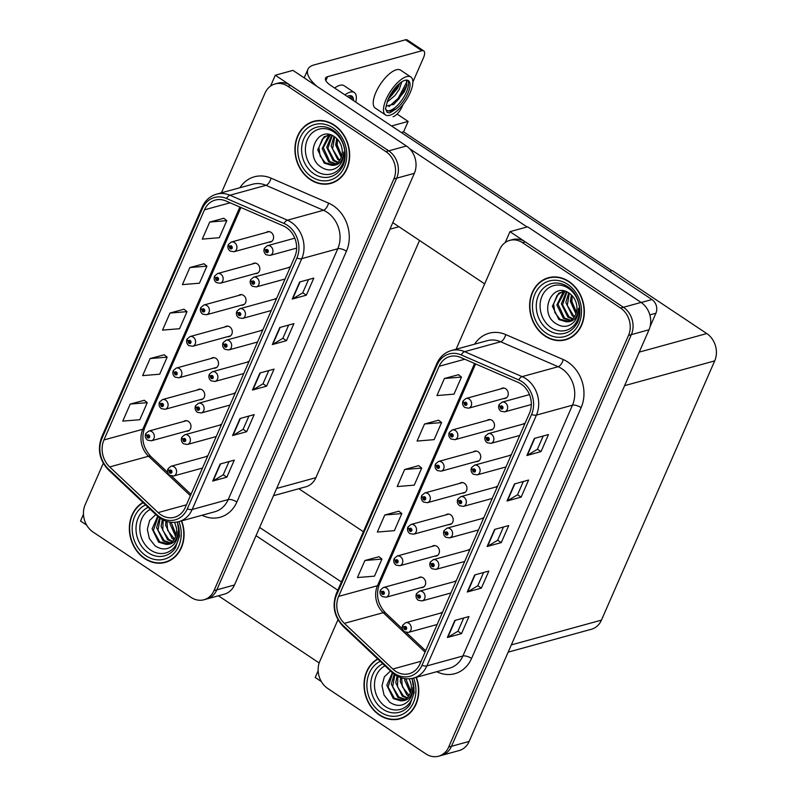 <?xml version="1.0" encoding="UTF-8"?>
<svg xmlns="http://www.w3.org/2000/svg" width="796" height="796" viewBox="0 0 796 796"><rect width="100%" height="100%" fill="white"/><g stroke="black" fill="none" stroke-linecap="round" stroke-linejoin="round"><path stroke-width="1.19" d="M227.556 336.678A5.363 4.497 -105.4 0 0 229.149 336.589A5.363 4.497 -105.4 0 0 232.283 332.25A5.363 4.497 -105.4 0 0 229.716 326.867A5.363 4.497 -105.4 0 0 226.303 326.241A5.363 4.497 -105.4 0 0 224.89 326.977M213.786 368.19A5.363 4.497 -105.4 0 0 215.388 368.1A5.363 4.497 -105.4 0 0 218.512 363.752A5.363 4.497 -105.4 0 0 215.955 358.369A5.363 4.497 -105.4 0 0 212.542 357.752A5.363 4.497 -105.4 0 0 211.119 358.489M241.317 305.166A5.363 4.497 -105.4 0 0 242.919 305.077A5.363 4.497 -105.4 0 0 246.044 300.739A5.363 4.497 -105.4 0 0 243.486 295.356A5.363 4.497 -105.4 0 0 240.074 294.729A5.363 4.497 -105.4 0 0 238.651 295.465M255.088 273.665A5.363 4.497 -105.4 0 0 256.68 273.565A5.363 4.497 -105.4 0 0 259.814 269.227A5.363 4.497 -105.4 0 0 257.247 263.844A5.363 4.497 -105.4 0 0 253.834 263.217A5.363 4.497 -105.4 0 0 252.422 263.954M268.849 242.153A5.363 4.497 -105.4 0 0 270.451 242.064A5.363 4.497 -105.4 0 0 273.575 237.715A5.363 4.497 -105.4 0 0 271.018 232.333A5.363 4.497 -105.4 0 0 267.605 231.706A5.363 4.497 -105.4 0 0 266.182 232.452M200.025 399.701A5.363 4.497 -105.4 0 0 201.617 399.602A5.363 4.497 -105.4 0 0 204.751 395.264A5.363 4.497 -105.4 0 0 202.184 389.881A5.363 4.497 -105.4 0 0 198.771 389.254A5.363 4.497 -105.4 0 0 197.358 389.99M221.577 424.338A5.363 4.497 -105.4 0 0 221.049 424.447A5.363 4.497 -105.4 0 0 219.626 425.183M235.347 392.826A5.363 4.497 -105.4 0 0 234.81 392.935A5.363 4.497 -105.4 0 0 233.397 393.672M249.108 361.324A5.363 4.497 -105.4 0 0 248.581 361.424A5.363 4.497 -105.4 0 0 247.158 362.17M262.879 329.813A5.363 4.497 -105.4 0 0 262.342 329.922A5.363 4.497 -105.4 0 0 260.929 330.658M276.64 298.301A5.363 4.497 -105.4 0 0 276.113 298.41A5.363 4.497 -105.4 0 0 274.69 299.147M290.411 266.789A5.363 4.497 -105.4 0 0 289.873 266.899A5.363 4.497 -105.4 0 0 288.46 267.635M186.254 431.203A5.363 4.497 -105.4 0 0 187.856 431.114A5.363 4.497 -105.4 0 0 190.98 426.775A5.363 4.497 -105.4 0 0 188.423 421.392A5.363 4.497 -105.4 0 0 185.01 420.766A5.363 4.497 -105.4 0 0 183.587 421.502M207.816 455.849A5.363 4.497 -105.4 0 0 207.278 455.959A5.363 4.497 -105.4 0 0 205.865 456.695M419.532 240.462L315.903 477.67A20.129 16.855 74.6 0 1 305.843 486.804L273.496 495.699M83.481 514.286L80.535 521.032L86.664 525.121M103.291 463.252L85.162 504.744A20.129 16.855 -105.4 0 0 93.102 532.066L191.139 597.428A20.129 16.855 -105.4 0 0 203.935 599.766L224.422 594.134A20.129 16.855 -105.4 0 0 234.482 584.99L414.338 173.329A20.129 16.855 -105.4 0 0 406.398 145.996L292.958 70.376L275.297 75.232L270.55 86.097M234.482 584.99L216.82 589.846A20.129 16.855 -105.4 0 1 206.761 598.99A20.129 16.855 -105.4 0 0 216.82 589.846L396.677 178.185A20.129 16.855 -105.4 0 0 388.737 150.852L275.297 75.232M397.085 114.047L408.139 121.42L391.552 125.977M408.139 121.42L403.592 131.828L401.284 132.464M611.925 270.7L403.592 131.828M363.374 531.708L298.878 488.724M462.237 493.112A5.363 4.497 -105.4 0 0 463.829 493.022A5.363 4.497 -105.4 0 0 466.963 488.684A5.363 4.497 -105.4 0 0 464.396 483.301A5.363 4.497 -105.4 0 0 460.983 482.675A5.363 4.497 -105.4 0 0 459.571 483.411M448.466 524.624A5.363 4.497 -105.4 0 0 450.068 524.534A5.363 4.497 -105.4 0 0 453.193 520.186A5.363 4.497 -105.4 0 0 450.635 514.803A5.363 4.497 -105.4 0 0 447.223 514.186A5.363 4.497 -105.4 0 0 445.8 514.922M475.998 461.6A5.363 4.497 -105.4 0 0 477.6 461.511A5.363 4.497 -105.4 0 0 480.724 457.173A5.363 4.497 -105.4 0 0 478.167 451.79A5.363 4.497 -105.4 0 0 474.754 451.163A5.363 4.497 -105.4 0 0 473.331 451.899M489.769 430.099A5.363 4.497 -105.4 0 0 491.361 429.999A5.363 4.497 -105.4 0 0 494.495 425.661A5.363 4.497 -105.4 0 0 491.928 420.278A5.363 4.497 -105.4 0 0 488.515 419.651A5.363 4.497 -105.4 0 0 487.102 420.397M503.53 398.587A5.363 4.497 -105.4 0 0 505.132 398.498A5.363 4.497 -105.4 0 0 508.256 394.149A5.363 4.497 -105.4 0 0 505.699 388.766A5.363 4.497 -105.4 0 0 502.286 388.15A5.363 4.497 -105.4 0 0 500.863 388.886M434.706 556.135A5.363 4.497 -105.4 0 0 436.298 556.046A5.363 4.497 -105.4 0 0 439.432 551.698A5.363 4.497 -105.4 0 0 436.865 546.315A5.363 4.497 -105.4 0 0 433.452 545.688A5.363 4.497 -105.4 0 0 432.039 546.434M456.257 580.772A5.363 4.497 -105.4 0 0 455.73 580.881A5.363 4.497 -105.4 0 0 454.307 581.617M470.028 549.27A5.363 4.497 -105.4 0 0 469.491 549.369A5.363 4.497 -105.4 0 0 468.078 550.106M483.789 517.758A5.363 4.497 -105.4 0 0 483.262 517.858A5.363 4.497 -105.4 0 0 481.839 518.604M497.56 486.247A5.363 4.497 -105.4 0 0 497.022 486.356A5.363 4.497 -105.4 0 0 495.61 487.092M511.321 454.735A5.363 4.497 -105.4 0 0 510.793 454.844A5.363 4.497 -105.4 0 0 509.37 455.581M525.091 423.233A5.363 4.497 -105.4 0 0 524.554 423.333A5.363 4.497 -105.4 0 0 523.141 424.069M420.935 587.637A5.363 4.497 -105.4 0 0 422.537 587.548A5.363 4.497 -105.4 0 0 425.661 583.209A5.363 4.497 -105.4 0 0 423.104 577.826A5.363 4.497 -105.4 0 0 419.691 577.2A5.363 4.497 -105.4 0 0 418.268 577.936M442.496 612.283A5.363 4.497 -105.4 0 0 441.959 612.393A5.363 4.497 -105.4 0 0 440.546 613.129M509.977 231.666L527.639 226.81L641.078 302.43A20.129 16.855 -105.4 0 1 649.019 329.763L469.162 741.424A20.129 16.855 -105.4 0 1 459.103 750.568L441.442 755.424A20.129 16.855 -105.4 0 0 451.501 746.28L631.357 334.618A20.129 16.855 -105.4 0 0 623.417 307.286L509.977 231.666L505.231 242.531M318.161 670.72L315.216 677.466L321.345 681.555M508.176 652.133L591.388 629.258A20.129 16.855 74.6 0 0 601.448 620.124L714.708 360.877A20.129 16.855 74.6 0 0 706.768 333.554L612.313 270.59L609.617 271.337M334.23 125.042A32.198 26.974 -105.4 0 0 313.763 121.291A32.198 26.974 -105.4 0 0 294.988 147.34A32.198 26.974 -105.4 0 0 310.37 179.637A32.198 26.974 -105.4 0 0 330.837 183.388A32.198 26.974 -105.4 0 0 349.613 157.339A32.198 26.974 -105.4 0 0 334.23 125.042M315.186 120.952A32.198 26.974 -105.4 0 0 312.798 121.937M142.981 502.465A32.198 26.974 -105.4 0 0 129.36 529.658A32.198 26.974 -105.4 0 0 144.782 558.663A32.198 26.974 -105.4 0 0 165.25 562.404A32.198 26.974 -105.4 0 0 181.637 520.873M286.351 227.547A21.462 17.98 74.6 0 1 294.819 256.7L185.239 507.52A21.462 17.98 74.6 0 1 174.503 517.271A21.462 17.98 74.6 0 1 158.135 512.594L109.679 466.934A21.462 17.98 74.6 0 1 103.938 439.959L204.472 209.836A21.462 17.98 74.6 0 1 215.209 200.085A21.462 17.98 74.6 0 1 225.875 200.96L283.376 225.925A21.462 17.98 74.6 0 1 286.351 227.547M287.346 225.268A24.149 20.228 -105.4 0 0 283.993 223.447L226.502 198.483A24.149 20.228 -105.4 0 0 202.423 208.472L101.888 438.596A24.149 20.228 -105.4 0 0 108.346 468.934L156.792 514.594A24.149 20.228 -105.4 0 0 187.289 508.893L296.878 258.063A24.149 20.228 -105.4 0 0 287.346 225.268M203.935 599.766A20.129 16.855 -105.4 0 0 213.995 590.622L216.82 589.846L396.677 178.185A20.129 16.855 -105.4 0 0 388.737 150.852L290.689 85.5A20.129 16.855 -105.4 0 0 277.904 83.162L275.078 83.938A20.129 16.855 -105.4 0 0 265.018 93.072L221.437 192.811M229.019 461.571L223.218 474.844L213.129 480.893A5.363 2.04 -156.4 0 1 212.701 481.063L226.83 477.182L234.283 460.118L220.154 464.008L212.701 481.063M223.238 474.794L226.83 477.182M248.899 416.069L243.098 429.342L233.009 435.392A5.363 2.04 -156.4 0 1 232.571 435.561L246.7 431.681L254.163 414.616L240.034 418.507L232.571 435.561M243.118 429.293L246.7 431.681M308.53 279.565L302.729 292.838L292.639 298.888A5.363 2.04 -156.4 0 1 292.212 299.067L306.341 295.177L313.793 278.112L299.664 282.003L292.212 299.067M302.759 292.789L306.341 295.177M288.65 325.066L282.849 338.34L272.759 344.389A5.363 2.04 -156.4 0 1 272.332 344.569L286.46 340.678L293.913 323.614L279.784 327.504L272.332 344.569M282.879 338.29L286.46 340.678M268.769 370.568L262.969 383.841L252.879 389.891A5.363 2.04 -156.4 0 1 252.451 390.06L266.58 386.179L274.043 369.115L259.914 373.006L252.451 390.06M262.998 383.791L266.58 386.179M213.995 590.622L393.851 178.961A20.129 16.855 -105.4 0 0 385.911 151.628L287.863 86.276A20.129 16.855 -105.4 0 0 275.078 83.938M144.305 400.288L130.226 404.06L122.763 421.124L139.807 419.711L147.26 402.647L144.205 400.209M203.935 263.784L189.856 267.555L182.403 284.62L199.448 283.207L206.9 266.143L203.846 263.705M223.815 218.283L209.736 222.054L202.284 239.118L219.328 237.706L226.78 220.641L223.726 218.213M164.185 354.787L150.096 358.558L142.643 375.622L159.688 374.21L167.14 357.145L164.085 354.708M169.976 313.057L162.523 330.121L179.568 328.708L187.02 311.644L183.966 309.206L169.976 313.057L187.02 311.644M189.856 267.555L206.9 266.143M209.736 222.054L226.78 220.641M150.096 358.558L167.14 357.145M130.226 404.06L147.26 402.647M164.085 562.354A32.198 26.974 -105.4 0 0 166.643 561.976M329.673 183.329A32.198 26.974 -105.4 0 0 332.24 182.951M568.911 281.476A32.198 26.974 -105.4 0 0 548.444 277.724A32.198 26.974 -105.4 0 0 529.668 303.774A32.198 26.974 -105.4 0 0 545.051 336.071A32.198 26.974 -105.4 0 0 565.518 339.822A32.198 26.974 -105.4 0 0 584.294 313.773A32.198 26.974 -105.4 0 0 568.911 281.476M549.867 277.386A32.198 26.974 -105.4 0 0 547.479 278.371M377.662 658.899A32.198 26.974 -105.4 0 0 364.041 686.092A32.198 26.974 -105.4 0 0 379.463 715.097A32.198 26.974 -105.4 0 0 399.93 718.848A32.198 26.974 -105.4 0 0 416.318 677.306M521.032 383.98A21.462 17.98 74.6 0 1 529.499 413.134L419.92 663.954A21.462 17.98 74.6 0 1 409.184 673.705A21.462 17.98 74.6 0 1 392.816 669.028L344.36 623.367A21.462 17.98 74.6 0 1 338.618 596.393L439.153 366.269A21.462 17.98 74.6 0 1 449.889 356.518A21.462 17.98 74.6 0 1 460.556 357.394L518.057 382.359A21.462 17.98 74.6 0 1 521.032 383.98M522.017 381.702A24.149 20.228 -105.4 0 0 518.674 379.881L461.183 354.916A24.149 20.228 -105.4 0 0 437.103 364.906L336.569 595.03A24.149 20.228 -105.4 0 0 343.026 625.367L391.473 671.028A24.149 20.228 -105.4 0 0 421.97 665.327L531.559 414.497A24.149 20.228 -105.4 0 0 522.017 381.702M337.972 619.686L319.843 661.178A20.129 16.855 -105.4 0 0 327.783 688.51L425.82 753.862A20.129 16.855 -105.4 0 0 438.616 756.2L441.442 755.424A20.129 16.855 -105.4 0 0 451.501 746.28L631.357 334.618A20.129 16.855 -105.4 0 0 623.417 307.286L525.37 241.934A20.129 16.855 -105.4 0 0 512.584 239.596L509.758 240.372A20.129 16.855 -105.4 0 0 499.689 249.506L456.118 349.245M463.7 618.004L457.899 631.278L447.81 637.327A5.363 2.04 -156.4 0 1 447.382 637.497L461.511 633.616L468.963 616.552L454.834 620.442L447.382 637.497M457.919 631.228L461.511 633.616M483.58 572.503L477.779 585.776L467.69 591.826A5.363 2.04 -156.4 0 1 467.252 592.005L481.381 588.115L488.844 571.05L474.715 574.941L467.252 592.005M477.799 585.727L481.381 588.115M543.21 435.999L537.409 449.272L527.32 455.322A5.363 2.04 -156.4 0 1 526.892 455.501L541.021 451.611L548.474 434.546L534.345 438.437L526.892 455.501M537.439 449.223L541.021 451.611M523.33 481.5L517.529 494.774L507.44 500.823A5.363 2.04 -156.4 0 1 507.012 501.002L521.141 497.112L528.594 480.048L514.465 483.938L507.012 501.002M517.559 494.724L521.141 497.112M503.45 527.002L497.649 540.275L487.56 546.325A5.363 2.04 -156.4 0 1 487.132 546.504L501.261 542.613L508.724 525.549L494.595 529.44L487.132 546.504M497.679 540.225L501.261 542.613M438.616 756.2A20.129 16.855 -105.4 0 0 448.675 747.056L628.532 335.395A20.129 16.855 -105.4 0 0 620.591 308.062L522.544 242.71A20.129 16.855 -105.4 0 0 509.758 240.372M378.986 556.722L364.906 560.493L357.444 577.558L374.488 576.145L381.941 559.081L378.886 556.643M438.616 420.218L424.537 423.989L417.084 441.054L434.128 439.641L441.581 422.577L438.526 420.149M458.496 374.717L444.417 378.488L436.964 395.552L454.009 394.139L461.461 377.075L458.406 374.647M398.866 511.221L384.776 514.992L377.324 532.056L394.368 530.643L401.821 513.579L398.766 511.141M404.657 469.491L397.204 486.555L414.248 485.142L421.701 468.078L418.646 465.65L404.657 469.491L421.701 468.078M424.537 423.989L441.581 422.577M444.417 378.488L461.461 377.075M384.776 514.992L401.821 513.579M364.906 560.493L381.941 559.081M398.766 718.788A32.198 26.974 -105.4 0 0 401.323 718.41M564.354 339.763A32.198 26.974 -105.4 0 0 566.921 339.385M145.738 433.77A3.353 1.214 21.2 0 0 145.628 433.939A3.353 1.214 21.2 0 0 146.991 435.631A1.682 1.403 -105.4 0 0 149.578 437.283A1.682 1.403 -105.4 0 0 147.041 435.512L147.797 436.059A0.667 0.557 74.6 0 1 148.544 435.86L147.797 436.059M148.544 435.86A0.667 0.557 74.6 0 1 148.046 436.994A0.667 0.557 74.6 0 1 147.777 436.108L146.991 435.631M147.041 435.512A3.353 1.333 -153.9 0 1 145.797 433.551L148.733 431.084A5.035 4.219 74.6 0 1 151.927 431.671A5.035 4.219 74.6 0 1 154.334 436.715A5.035 4.219 74.6 0 1 151.399 440.785L147.578 440.148C145.499 438.526 144.852 436.457 145.628 433.939M148.583 435.88L147.777 436.108M168.016 468.953A3.353 1.214 21.2 0 0 167.896 469.123A3.353 1.214 21.2 0 0 169.259 470.824A1.682 1.403 -105.4 0 0 171.856 472.466A1.682 1.403 -105.4 0 0 169.319 470.695L170.065 471.242A0.667 0.557 74.6 0 1 171.14 471.72A0.667 0.557 74.6 0 1 170.324 472.187A0.667 0.557 74.6 0 1 170.046 471.292L169.259 470.824M170.812 471.043L170.065 471.242M169.319 470.695A3.353 1.333 -153.9 0 1 168.065 468.735L171.001 466.277A5.035 4.219 74.6 0 1 174.205 466.864A5.035 4.219 74.6 0 1 176.603 471.909A5.035 4.219 74.6 0 1 173.667 475.978L169.856 475.341C167.767 473.72 167.12 471.65 167.896 469.123M170.861 471.073L170.046 471.292M380.418 590.204A3.353 1.214 21.2 0 0 380.309 590.373A3.353 1.214 21.2 0 0 381.672 592.065A1.682 1.403 -105.4 0 0 384.259 593.716A1.682 1.403 -105.4 0 0 381.722 591.945L382.478 592.493A0.667 0.557 74.6 0 1 383.224 592.294L382.478 592.493M383.224 592.294A0.667 0.557 74.6 0 1 382.727 593.428A0.667 0.557 74.6 0 1 382.458 592.542L381.672 592.065M381.722 591.945A3.353 1.333 -153.9 0 1 380.478 589.985L383.413 587.518A5.035 4.219 74.6 0 1 386.607 588.105A5.035 4.219 74.6 0 1 389.015 593.159A5.035 4.219 74.6 0 1 386.08 597.229L382.259 596.582C380.18 594.96 379.533 592.891 380.309 590.373M383.264 592.323L382.458 592.542M402.696 625.387A3.353 1.214 21.2 0 0 402.577 625.557A3.353 1.214 21.2 0 0 403.94 627.258A1.682 1.403 -105.4 0 0 406.537 628.9A1.682 1.403 -105.4 0 0 404 627.129L404.746 627.686A0.667 0.557 74.6 0 1 405.502 627.477L404.746 627.686M405.502 627.477A0.667 0.557 74.6 0 1 405.005 628.621A0.667 0.557 74.6 0 1 404.726 627.736L403.94 627.258M404 627.129A3.353 1.333 -153.9 0 1 402.746 625.168L405.681 622.711A5.035 4.219 74.6 0 1 408.885 623.298A5.035 4.219 74.6 0 1 411.283 628.342A5.035 4.219 74.6 0 1 408.348 632.412L404.537 631.775C402.448 630.153 401.801 628.084 402.577 625.557M405.542 627.507L404.726 627.736M416.457 593.886A3.353 1.214 21.2 0 0 416.348 594.045A3.353 1.214 21.2 0 0 417.711 595.746A1.682 1.403 -105.4 0 0 420.298 597.398A1.682 1.403 -105.4 0 0 417.761 595.627L418.517 596.174A0.667 0.557 74.6 0 1 419.263 595.975L418.517 596.174M419.263 595.975A0.667 0.557 74.6 0 1 418.766 597.109A0.667 0.557 74.6 0 1 418.497 596.224L417.711 595.746M417.761 595.627A3.353 1.333 -153.9 0 1 416.517 593.667L419.452 591.199A5.035 4.219 74.6 0 1 422.646 591.786A5.035 4.219 74.6 0 1 425.054 596.831A5.035 4.219 74.6 0 1 422.119 600.9L418.298 600.264C416.218 598.642 415.562 596.572 416.348 594.045M419.303 595.995L418.497 596.224M430.228 562.374A3.353 1.214 21.2 0 0 430.109 562.543A3.353 1.214 21.2 0 0 431.472 564.235A1.682 1.403 -105.4 0 0 434.069 565.886A1.682 1.403 -105.4 0 0 431.531 564.115L432.278 564.663A0.667 0.557 74.6 0 1 433.034 564.463L432.278 564.663M433.034 564.463A0.667 0.557 74.6 0 1 432.536 565.598A0.667 0.557 74.6 0 1 432.258 564.712L431.472 564.235M431.531 564.115A3.353 1.333 -153.9 0 1 430.278 562.155L433.213 559.697A5.035 4.219 74.6 0 1 436.417 560.275A5.035 4.219 74.6 0 1 438.815 565.329A5.035 4.219 74.6 0 1 435.88 569.399L432.069 568.762C429.979 567.13 429.333 565.06 430.109 562.543M433.074 564.493L432.258 564.712M443.989 530.862A3.353 1.214 21.2 0 0 443.879 531.032A3.353 1.214 21.2 0 0 445.243 532.733A1.682 1.403 -105.4 0 0 447.83 534.375A1.682 1.403 -105.4 0 0 445.292 532.604L446.049 533.151A0.667 0.557 74.6 0 1 446.795 532.952L446.049 533.151M446.795 532.952A0.667 0.557 74.6 0 1 446.297 534.086A0.667 0.557 74.6 0 1 446.029 533.201L445.243 532.733M445.292 532.604A3.353 1.333 -153.9 0 1 444.049 530.643L446.984 528.186A5.035 4.219 74.6 0 1 450.178 528.773A5.035 4.219 74.6 0 1 452.586 533.817A5.035 4.219 74.6 0 1 449.65 537.887L445.83 537.25C443.75 535.628 443.103 533.549 443.879 531.032M446.835 532.982L446.029 533.201M457.76 499.351A3.353 1.214 21.2 0 0 457.64 499.52A3.353 1.214 21.2 0 0 459.003 501.221A1.682 1.403 -105.4 0 0 461.6 502.863A1.682 1.403 -105.4 0 0 459.063 501.092L459.809 501.649A0.667 0.557 74.6 0 1 460.884 502.117A0.667 0.557 74.6 0 1 460.068 502.584A0.667 0.557 74.6 0 1 459.79 501.699L459.003 501.221M460.556 501.44L459.809 501.649M459.063 501.092A3.353 1.333 -153.9 0 1 457.809 499.132L460.745 496.674A5.035 4.219 74.6 0 1 463.949 497.261A5.035 4.219 74.6 0 1 466.347 502.306A5.035 4.219 74.6 0 1 463.411 506.375L459.6 505.739C457.521 504.117 456.864 502.047 457.64 499.52M460.605 501.47L459.79 501.699M181.777 437.442A3.353 1.214 21.2 0 0 181.667 437.611A3.353 1.214 21.2 0 0 183.03 439.312A1.682 1.403 -105.4 0 0 185.617 440.964A1.682 1.403 -105.4 0 0 183.08 439.183L183.836 439.74A0.667 0.557 74.6 0 1 184.582 439.531L183.836 439.74M184.582 439.531A0.667 0.557 74.6 0 1 184.085 440.676A0.667 0.557 74.6 0 1 183.816 439.79L183.03 439.312M183.08 439.183A3.353 1.333 -153.9 0 1 181.836 437.233L184.771 434.765A5.035 4.219 74.6 0 1 187.965 435.352A5.035 4.219 74.6 0 1 190.373 440.397A5.035 4.219 74.6 0 1 187.438 444.466L183.617 443.83C181.538 442.208 180.881 440.138 181.667 437.611M184.622 439.561L183.816 439.79M195.547 405.94A3.353 1.214 21.2 0 0 195.428 406.109A3.353 1.214 21.2 0 0 196.791 407.801A1.682 1.403 -105.4 0 0 199.388 409.452A1.682 1.403 -105.4 0 0 196.851 407.681L197.597 408.229A0.667 0.557 74.6 0 1 198.672 408.696A0.667 0.557 74.6 0 1 197.856 409.164A0.667 0.557 74.6 0 1 197.577 408.278L196.791 407.801M198.343 408.02L197.597 408.229M196.851 407.681A3.353 1.333 -153.9 0 1 195.597 405.721L198.532 403.254A5.035 4.219 74.6 0 1 201.736 403.841A5.035 4.219 74.6 0 1 204.134 408.895A5.035 4.219 74.6 0 1 201.199 412.965L197.388 412.318C195.299 410.696 194.652 408.627 195.428 406.109M198.393 408.059L197.577 408.278M209.308 374.428A3.353 1.214 21.2 0 0 209.199 374.598A3.353 1.214 21.2 0 0 210.562 376.289A1.682 1.403 -105.4 0 0 213.149 377.941A1.682 1.403 -105.4 0 0 210.612 376.17L211.368 376.717A0.667 0.557 74.6 0 1 212.114 376.518L211.368 376.717M212.114 376.518A0.667 0.557 74.6 0 1 211.617 377.652A0.667 0.557 74.6 0 1 211.348 376.767L210.562 376.289M210.612 376.17A3.353 1.333 -153.9 0 1 209.368 374.21L212.303 371.752A5.035 4.219 74.6 0 1 215.497 372.339A5.035 4.219 74.6 0 1 217.905 377.384A5.035 4.219 74.6 0 1 214.97 381.453L211.149 380.816C209.069 379.195 208.423 377.115 209.199 374.598M212.154 376.548L211.348 376.767M223.079 342.917A3.353 1.214 21.2 0 0 222.96 343.086A3.353 1.214 21.2 0 0 224.323 344.787A1.682 1.403 -105.4 0 0 226.92 346.429A1.682 1.403 -105.4 0 0 224.382 344.658L225.129 345.205A0.667 0.557 74.6 0 1 225.885 345.006L225.129 345.205M225.885 345.006A0.667 0.557 74.6 0 1 225.387 346.141A0.667 0.557 74.6 0 1 225.109 345.255L224.323 344.787M224.382 344.658A3.353 1.333 -153.9 0 1 223.129 342.698L226.064 340.24A5.035 4.219 74.6 0 1 229.268 340.827A5.035 4.219 74.6 0 1 231.666 345.872A5.035 4.219 74.6 0 1 228.731 349.941L224.92 349.305C222.84 347.683 222.184 345.613 222.96 343.086M225.925 345.036L225.109 345.255M159.508 402.259A3.353 1.214 21.2 0 0 159.389 402.428A3.353 1.214 21.2 0 0 160.752 404.119A1.682 1.403 -105.4 0 0 163.349 405.771A1.682 1.403 -105.4 0 0 160.812 404L161.558 404.547A0.667 0.557 74.6 0 1 162.633 405.015A0.667 0.557 74.6 0 1 161.817 405.482A0.667 0.557 74.6 0 1 161.538 404.597L160.752 404.119M162.304 404.348L161.558 404.547M160.812 404A3.353 1.333 -153.9 0 1 159.558 402.04L162.493 399.582A5.035 4.219 74.6 0 1 165.697 400.159A5.035 4.219 74.6 0 1 168.095 405.214A5.035 4.219 74.6 0 1 165.16 409.283L161.349 408.647C159.27 407.015 158.613 404.945 159.389 402.428M162.354 404.378L161.538 404.597M173.269 370.747A3.353 1.214 21.2 0 0 173.16 370.916A3.353 1.214 21.2 0 0 174.523 372.618A1.682 1.403 -105.4 0 0 177.11 374.259A1.682 1.403 -105.4 0 0 174.573 372.488L175.329 373.035A0.667 0.557 74.6 0 1 176.075 372.836L175.329 373.035M176.075 372.836A0.667 0.557 74.6 0 1 175.578 373.971A0.667 0.557 74.6 0 1 175.309 373.085L174.523 372.618M174.573 372.488A3.353 1.333 -153.9 0 1 173.329 370.528L176.264 368.07A5.035 4.219 74.6 0 1 179.458 368.657A5.035 4.219 74.6 0 1 181.866 373.702A5.035 4.219 74.6 0 1 178.931 377.772L175.11 377.135C173.031 375.513 172.384 373.433 173.16 370.916M176.115 372.866L175.309 373.085M187.04 339.235A3.353 1.214 21.2 0 0 186.921 339.404A3.353 1.214 21.2 0 0 188.284 341.106A1.682 1.403 -105.4 0 0 190.881 342.748A1.682 1.403 -105.4 0 0 188.344 340.977L189.09 341.534A0.667 0.557 74.6 0 1 189.846 341.325L189.09 341.534M189.846 341.325A0.667 0.557 74.6 0 1 189.349 342.469A0.667 0.557 74.6 0 1 189.07 341.584L188.284 341.106M188.344 340.977A3.353 1.333 -153.9 0 1 187.09 339.016L190.025 336.559A5.035 4.219 74.6 0 1 193.229 337.146A5.035 4.219 74.6 0 1 195.627 342.19A5.035 4.219 74.6 0 1 192.692 346.26L188.881 345.623C186.801 344.001 186.145 341.932 186.921 339.404M189.886 341.355L189.07 341.584M394.189 558.692A3.353 1.214 21.2 0 0 394.07 558.862A3.353 1.214 21.2 0 0 395.433 560.553A1.682 1.403 -105.4 0 0 398.03 562.205A1.682 1.403 -105.4 0 0 395.493 560.434L396.239 560.981A0.667 0.557 74.6 0 1 396.995 560.782L396.239 560.981M396.995 560.782A0.667 0.557 74.6 0 1 396.498 561.916A0.667 0.557 74.6 0 1 396.219 561.031L395.433 560.553M395.493 560.434A3.353 1.333 -153.9 0 1 394.239 558.474L397.174 556.016A5.035 4.219 74.6 0 1 400.378 556.603A5.035 4.219 74.6 0 1 402.776 561.648A5.035 4.219 74.6 0 1 399.841 565.717L396.03 565.08C393.95 563.459 393.294 561.379 394.07 558.862M397.035 560.812L396.219 561.031M407.95 527.181A3.353 1.214 21.2 0 0 407.841 527.35A3.353 1.214 21.2 0 0 409.204 529.051A1.682 1.403 -105.4 0 0 411.791 530.693A1.682 1.403 -105.4 0 0 409.253 528.922L410.01 529.469A0.667 0.557 74.6 0 1 410.756 529.27L410.01 529.469M410.756 529.27A0.667 0.557 74.6 0 1 410.258 530.405A0.667 0.557 74.6 0 1 409.99 529.519L409.204 529.051M409.253 528.922A3.353 1.333 -153.9 0 1 408.01 526.962L410.945 524.504A5.035 4.219 74.6 0 1 414.139 525.091A5.035 4.219 74.6 0 1 416.547 530.136A5.035 4.219 74.6 0 1 413.612 534.206L409.791 533.569C407.711 531.947 407.064 529.877 407.841 527.35M410.796 529.3L409.99 529.519M421.721 495.669A3.353 1.214 21.2 0 0 421.601 495.838A3.353 1.214 21.2 0 0 422.965 497.54A1.682 1.403 -105.4 0 0 425.561 499.191A1.682 1.403 -105.4 0 0 423.024 497.41L423.77 497.968A0.667 0.557 74.6 0 1 424.527 497.759L423.77 497.968M424.527 497.759A0.667 0.557 74.6 0 1 424.029 498.903A0.667 0.557 74.6 0 1 423.751 498.017L422.965 497.54M423.024 497.41A3.353 1.333 -153.9 0 1 421.771 495.46L424.706 492.993A5.035 4.219 74.6 0 1 427.91 493.58A5.035 4.219 74.6 0 1 430.308 498.624A5.035 4.219 74.6 0 1 427.372 502.694L423.562 502.057C421.482 500.435 420.825 498.366 421.601 495.838M424.566 497.789L423.751 498.017M650.113 326.509L655.924 313.216L649.835 314.888M527.091 226.969L409.532 148.603M484.674 283.883L392.796 222.631M304.181 77.859L307.893 69.371A40.248 15.273 23.6 0 1 313.972 64.954L405.462 39.8A10.059 3.95 -56.3 0 1 407.313 39.959L423.741 50.904A10.059 3.95 123.7 0 0 421.89 50.745L327.574 76.675L325.843 80.635M393.065 116.723A10.059 3.95 123.7 0 0 402.089 106.734L403.094 104.435M412.855 82.088L423.462 57.819A10.059 3.95 123.7 0 0 423.741 50.904M327.574 76.675A13.413 5.094 -156.4 0 0 325.544 78.147A13.413 5.094 -156.4 0 0 330.778 85.461L651.944 299.555A10.059 8.428 74.6 0 1 655.924 313.216M307.893 69.371A40.248 15.273 23.6 0 0 317.176 86.525M337.812 590.204L256.033 535.678M319.166 662.959L218.403 595.786M259.625 527.44L341.414 581.956M353.524 100.624A18.447 7.244 123.7 0 0 351.892 96.147A18.447 7.244 123.7 0 0 347.116 96.356M351.991 99.599A18.447 7.244 123.7 0 0 351.036 95.759M349.941 95.629L350.628 98.694M355.752 102.117A22.805 8.955 123.7 0 0 354.31 92.515A22.805 8.955 123.7 0 0 344.897 94.873M354.31 92.515L344.041 85.679A22.805 8.955 123.7 0 0 334.628 88.028M350.26 96.197L350.001 98.276M316.529 171.249A23.213 19.442 74.6 0 1 307.365 139.718A23.213 19.442 74.6 0 1 333.723 131.877A23.213 19.442 74.6 0 1 342.887 163.399A23.213 19.442 74.6 0 1 316.529 171.249M334.101 125.32A31.86 26.696 74.6 0 1 349.325 157.29A31.86 26.696 74.6 0 1 330.748 183.06A31.86 26.696 74.6 0 1 310.5 179.359A31.86 26.696 74.6 0 1 295.276 147.389A31.86 26.696 74.6 0 1 313.853 121.619A31.86 26.696 74.6 0 1 334.101 125.32M334.638 181.966A31.86 26.696 74.6 0 1 333.574 182.284L330.748 183.06M331.614 165.349C338.937 165.658 342.976 161.21 343.733 151.976C343.872 157.26 342.449 161.727 339.474 165.379C333.842 170.931 327.554 171.379 320.599 166.742C303.893 155.887 317.604 124.206 334.857 136.972C338.788 139.867 341.185 143.867 342.031 148.951A15.164 12.706 -105.4 0 1 333.385 165.021A15.164 12.706 -105.4 0 1 331.614 165.349L324.201 163.13L317.704 149.797L324.072 136.733L330.221 134.763M336.768 143.957L341.753 155.857M341.584 156.454L337.106 147.757L337.494 139.3M341.235 157.479L335.653 144.862L336.738 138.534M339.584 160.583L337.653 159.429L331.166 146.096L334.031 136.434M340.021 159.926L338.778 159.12L332.609 148.922L334.678 136.842M337.673 162.702L333.166 160.663L326.678 147.33L331.723 135.27M338.171 162.245L334.29 160.354L327.872 148.325L332.26 135.499M335.574 164.145L328.688 161.896L322.191 148.563L328.559 135.499L329.793 134.793M336.111 163.837L329.803 161.588L323.315 147.678L330.32 134.793M333.912 164.862L325.315 162.822L320.201 156.135L318.897 147.549L322.43 138.882L328.042 135.051M328.609 134.872L329.683 134.633M313.853 121.619L316.679 120.843A31.86 26.696 74.6 0 1 317.753 120.574M411.801 678.481A23.213 19.442 74.6 0 1 408.318 704.51A23.213 19.442 74.6 0 1 385.622 706.699A23.213 19.442 74.6 0 1 374.488 685.336A23.213 19.442 74.6 0 1 385.005 665.814M416.039 677.386A31.86 26.696 74.6 0 1 399.841 718.519A31.86 26.696 74.6 0 1 379.592 714.808A31.86 26.696 74.6 0 1 364.319 686.033A31.86 26.696 74.6 0 1 377.911 659.138M403.721 717.425A31.86 26.696 74.6 0 1 402.667 717.743L399.841 718.519M409.353 678.799L411.124 684.401A15.164 12.706 -105.4 0 1 402.478 700.48A15.164 12.706 -105.4 0 1 400.706 700.808C408.03 701.117 412.069 696.659 412.825 687.436C412.955 692.719 411.532 697.177 408.557 700.828C402.935 706.38 396.647 706.838 389.692 702.191L384.04 695.067L382.01 685.744L384.339 676.839L390.478 670.978M405.821 678.749L410.835 691.316M410.676 691.913L405.88 678.759M410.328 692.938L404.736 680.321L404.786 678.63M408.676 696.042L406.746 694.888L400.259 681.555L400.637 677.615M409.114 695.386L402.328 686.779L401.632 677.933M406.756 698.162L402.259 696.122L395.771 682.789L397.035 676.013M407.254 697.704L403.383 695.813L397.463 686.729L397.871 676.451M404.666 699.604L397.771 697.356L391.284 684.023L394.239 674.242M405.204 699.296L398.895 697.047L392.677 686.58L394.856 674.68M400.706 700.808L393.294 698.59L386.796 685.257L392.378 672.749M403.005 700.321L394.408 698.281L388.06 686.928L392.756 673.068M177.12 522.047A23.213 19.442 74.6 0 1 173.637 548.076A23.213 19.442 74.6 0 1 150.941 550.265A23.213 19.442 74.6 0 1 139.807 528.902A23.213 19.442 74.6 0 1 150.325 509.38M181.359 520.952A31.86 26.696 74.6 0 1 165.16 562.085A31.86 26.696 74.6 0 1 144.912 558.374A31.86 26.696 74.6 0 1 129.639 529.599A31.86 26.696 74.6 0 1 143.23 502.704M169.041 560.991A31.86 26.696 74.6 0 1 167.986 561.309L165.16 562.085M174.672 522.365L176.443 527.967A15.164 12.706 -105.4 0 1 167.797 544.036A15.164 12.706 -105.4 0 1 166.026 544.374C173.349 544.683 177.389 540.225 178.145 531.002C178.274 536.275 176.851 540.743 173.876 544.394C168.255 549.946 161.966 550.404 155.011 545.758L149.359 538.623L147.33 529.31L149.658 520.405L155.797 514.544M171.14 522.315L176.155 534.882M175.996 535.469L171.21 522.325M175.647 536.504L170.055 523.887L170.105 522.196M173.996 539.608L172.065 538.454L165.578 525.121L165.956 521.181M174.433 538.952L167.648 530.335L166.951 521.499M172.075 541.728L167.578 539.688L161.09 526.355L162.354 519.579M172.573 541.27L168.702 539.38L162.782 530.295L163.19 520.017M169.986 543.17L163.09 540.922L156.603 527.589L159.558 517.808M170.523 542.862L164.215 540.613L157.996 530.146L160.175 518.236M166.026 544.374L158.613 542.156L152.116 528.823L157.698 516.315M168.324 543.877L159.727 541.847L153.379 530.494L158.076 516.634M551.21 327.683A23.213 19.442 74.6 0 1 542.046 296.152A23.213 19.442 74.6 0 1 568.404 288.311A23.213 19.442 74.6 0 1 577.568 319.843A23.213 19.442 74.6 0 1 551.21 327.683M568.782 281.754A31.86 26.696 74.6 0 1 584.005 313.724A31.86 26.696 74.6 0 1 565.429 339.494A31.86 26.696 74.6 0 1 545.18 335.793A31.86 26.696 74.6 0 1 529.957 303.823A31.86 26.696 74.6 0 1 548.534 278.053A31.86 26.696 74.6 0 1 568.782 281.754M569.319 338.4A31.86 26.696 74.6 0 1 568.254 338.718L565.429 339.494M566.294 321.783C573.617 322.101 577.657 317.644 578.413 308.41C578.553 313.694 577.13 318.161 574.155 321.813C568.523 327.365 562.235 327.823 555.28 323.176C538.574 312.321 552.285 280.64 569.538 293.406C573.468 296.311 575.866 300.301 576.712 305.385A15.164 12.706 -105.4 0 1 568.065 321.455A15.164 12.706 -105.4 0 1 566.294 321.783L558.882 319.564L552.384 306.231L558.752 293.167L564.901 291.197M571.448 300.39L576.433 312.301M576.264 312.888L571.787 304.191L572.175 295.734M575.916 313.913L570.334 301.296L571.419 294.968M574.264 317.017L572.334 315.863L565.847 302.53L568.712 292.868M574.702 316.36L573.458 315.554L567.289 305.356L569.359 293.276M572.354 319.136L567.846 317.097L561.359 303.764L566.404 291.704M572.851 318.679L568.971 316.788L562.553 304.769L566.941 291.933M570.254 320.579L563.369 318.33L556.872 304.997L563.24 291.933L564.473 291.227M570.792 320.281L564.483 318.022L557.996 304.112L565.001 291.227M568.593 321.295L559.996 319.256L554.882 312.579L553.578 303.992L557.11 295.316L562.722 291.485M563.289 291.316L564.364 291.067M548.534 278.053L551.359 277.277A31.86 26.696 74.6 0 1 552.434 277.008M410.826 76.983L400.557 70.138A22.805 8.955 123.7 0 0 375.891 92.416A22.805 8.955 123.7 0 0 375.254 108.097L385.523 114.942A22.805 8.955 123.7 0 0 410.179 92.654A22.805 8.955 123.7 0 0 410.826 76.983A22.805 8.955 123.7 0 0 386.16 99.261A22.805 8.955 123.7 0 0 385.523 114.942M385.483 108.863L387.015 110.694L390.856 111.281L396.468 108.704A18.447 7.244 123.7 0 0 407.88 93.291A18.447 7.244 123.7 0 0 408.408 80.615A18.447 7.244 123.7 0 0 388.458 98.634A18.447 7.244 123.7 0 0 387.732 100.415L385.483 108.903L387.204 112.415L389.781 112.933L387.055 112.306M386.697 110.455A18.447 7.244 123.7 0 0 406.348 92.266A18.447 7.244 123.7 0 0 407.552 80.227M406.457 80.097L406.756 85.729L404.368 91.709L394.11 104.107L386.01 106.157M401.791 81.829L399.333 89.212L394.915 95.58L387.015 102.167M399.761 83.311L397.702 88.127L388.15 99.361M396.468 108.704L389.781 112.933M406.935 84.893L399.015 98.853L393.125 104.793M399.224 83.759L392.488 94.505L388.309 98.963M406.776 80.655L406.607 82.267L398.199 98.316L388.906 106.624M397.264 85.59L389.483 96.465M236.84 311.405A3.353 1.214 21.2 0 0 236.73 311.574A3.353 1.214 21.2 0 0 238.094 313.276A1.682 1.403 -105.4 0 0 240.681 314.918A1.682 1.403 -105.4 0 0 238.143 313.146L238.899 313.704A0.667 0.557 74.6 0 1 239.646 313.495L238.899 313.704M239.646 313.495A0.667 0.557 74.6 0 1 239.148 314.639A0.667 0.557 74.6 0 1 238.88 313.753L238.094 313.276M238.143 313.146A3.353 1.333 -153.9 0 1 236.9 311.186L239.835 308.729A5.035 4.219 74.6 0 1 243.029 309.316A5.035 4.219 74.6 0 1 245.437 314.36A5.035 4.219 74.6 0 1 242.501 318.43L238.681 317.793C236.601 316.171 235.954 314.102 236.73 311.574M239.686 313.525L238.88 313.753M250.611 279.903A3.353 1.214 21.2 0 0 250.491 280.073A3.353 1.214 21.2 0 0 251.854 281.764A1.682 1.403 -105.4 0 0 254.451 283.416A1.682 1.403 -105.4 0 0 251.914 281.645L252.66 282.192A0.667 0.557 74.6 0 1 253.417 281.993L252.66 282.192M253.417 281.993A0.667 0.557 74.6 0 1 252.919 283.127A0.667 0.557 74.6 0 1 252.64 282.242L251.854 281.764M251.914 281.645A3.353 1.333 -153.9 0 1 250.66 279.685L253.596 277.217A5.035 4.219 74.6 0 1 256.8 277.804A5.035 4.219 74.6 0 1 259.197 282.849A5.035 4.219 74.6 0 1 256.262 286.928L252.451 286.281C250.372 284.66 249.715 282.59 250.491 280.073M253.456 282.013L252.64 282.242M264.371 248.392A3.353 1.214 21.2 0 0 264.262 248.561A3.353 1.214 21.2 0 0 265.625 250.252A1.682 1.403 -105.4 0 0 268.212 251.904A1.682 1.403 -105.4 0 0 265.675 250.133L266.431 250.68A0.667 0.557 74.6 0 1 267.177 250.481L266.431 250.68M267.177 250.481A0.667 0.557 74.6 0 1 266.68 251.616A0.667 0.557 74.6 0 1 266.411 250.73L265.625 250.252M265.675 250.133A3.353 1.333 -153.9 0 1 264.431 248.173L267.366 245.715A5.035 4.219 74.6 0 1 270.56 246.292A5.035 4.219 74.6 0 1 272.968 251.347A5.035 4.219 74.6 0 1 270.033 255.416L266.212 254.78C264.133 253.158 263.486 251.078 264.262 248.561M267.217 250.511L266.411 250.73M471.521 467.839A3.353 1.214 21.2 0 0 471.411 468.008A3.353 1.214 21.2 0 0 472.774 469.71A1.682 1.403 -105.4 0 0 475.361 471.361A1.682 1.403 -105.4 0 0 472.824 469.59L473.58 470.137A0.667 0.557 74.6 0 1 474.326 469.929L473.58 470.137M474.326 469.929A0.667 0.557 74.6 0 1 473.829 471.073A0.667 0.557 74.6 0 1 473.56 470.187L472.774 469.71M472.824 469.59A3.353 1.333 -153.9 0 1 471.58 467.63L474.515 465.163A5.035 4.219 74.6 0 1 477.709 465.75A5.035 4.219 74.6 0 1 480.117 470.794A5.035 4.219 74.6 0 1 477.182 474.864L473.361 474.227C471.282 472.605 470.635 470.535 471.411 468.008M474.366 469.958L473.56 470.187M485.291 436.337A3.353 1.214 21.2 0 0 485.172 436.506A3.353 1.214 21.2 0 0 486.535 438.198A1.682 1.403 -105.4 0 0 489.132 439.85A1.682 1.403 -105.4 0 0 486.595 438.079L487.341 438.626A0.667 0.557 74.6 0 1 488.416 439.094A0.667 0.557 74.6 0 1 487.6 439.561A0.667 0.557 74.6 0 1 487.321 438.676L486.535 438.198M488.087 438.417L487.341 438.626M486.595 438.079A3.353 1.333 -153.9 0 1 485.341 436.118L488.276 433.661A5.035 4.219 74.6 0 1 491.48 434.238A5.035 4.219 74.6 0 1 493.878 439.293A5.035 4.219 74.6 0 1 490.943 443.362L487.132 442.715C485.053 441.093 484.396 439.024 485.172 436.506M488.137 438.457L487.321 438.676M499.052 404.826A3.353 1.214 21.2 0 0 498.943 404.995A3.353 1.214 21.2 0 0 500.306 406.686A1.682 1.403 -105.4 0 0 502.893 408.338A1.682 1.403 -105.4 0 0 500.356 406.567L501.112 407.114A0.667 0.557 74.6 0 1 501.858 406.915L501.112 407.114M501.858 406.915A0.667 0.557 74.6 0 1 501.361 408.05A0.667 0.557 74.6 0 1 501.092 407.164L500.306 406.686M500.356 406.567A3.353 1.333 -153.9 0 1 499.112 404.607L502.047 402.149A5.035 4.219 74.6 0 1 505.241 402.736A5.035 4.219 74.6 0 1 507.649 407.781A5.035 4.219 74.6 0 1 504.714 411.85L500.893 411.214C498.813 409.592 498.167 407.512 498.943 404.995M501.898 406.945L501.092 407.164M435.482 464.168A3.353 1.214 21.2 0 0 435.372 464.337A3.353 1.214 21.2 0 0 436.735 466.028A1.682 1.403 -105.4 0 0 439.322 467.68A1.682 1.403 -105.4 0 0 436.785 465.909L437.541 466.456A0.667 0.557 74.6 0 1 438.288 466.257L437.541 466.456M438.288 466.257A0.667 0.557 74.6 0 1 437.79 467.391A0.667 0.557 74.6 0 1 437.521 466.506L436.735 466.028M436.785 465.909A3.353 1.333 -153.9 0 1 435.541 463.949L438.477 461.481A5.035 4.219 74.6 0 1 441.671 462.068A5.035 4.219 74.6 0 1 444.078 467.123A5.035 4.219 74.6 0 1 441.143 471.192L437.322 470.545C435.243 468.924 434.596 466.854 435.372 464.337M438.327 466.277L437.521 466.506M449.252 432.656A3.353 1.214 21.2 0 0 449.143 432.825A3.353 1.214 21.2 0 0 450.496 434.517A1.682 1.403 -105.4 0 0 453.093 436.168A1.682 1.403 -105.4 0 0 450.556 434.397L451.302 434.944A0.667 0.557 74.6 0 1 452.377 435.412A0.667 0.557 74.6 0 1 451.561 435.88A0.667 0.557 74.6 0 1 451.282 434.994L450.496 434.517M452.048 434.745L451.302 434.944M450.556 434.397A3.353 1.333 -153.9 0 1 449.302 432.437L452.237 429.979A5.035 4.219 74.6 0 1 455.441 430.566A5.035 4.219 74.6 0 1 457.839 435.611A5.035 4.219 74.6 0 1 454.904 439.681L451.093 439.044C449.014 437.422 448.357 435.342 449.143 432.825M452.098 434.775L451.282 434.994M463.013 401.144A3.353 1.214 21.2 0 0 462.904 401.313A3.353 1.214 21.2 0 0 464.267 403.015A1.682 1.403 -105.4 0 0 466.854 404.657A1.682 1.403 -105.4 0 0 464.317 402.885L465.073 403.433A0.667 0.557 74.6 0 1 465.819 403.234L465.073 403.433M465.819 403.234A0.667 0.557 74.6 0 1 465.322 404.368A0.667 0.557 74.6 0 1 465.053 403.482L464.267 403.015M464.317 402.885A3.353 1.333 -153.9 0 1 463.073 400.925L466.008 398.468A5.035 4.219 74.6 0 1 469.202 399.055A5.035 4.219 74.6 0 1 471.61 404.099A5.035 4.219 74.6 0 1 468.675 408.169L464.864 407.532C462.775 405.91 462.128 403.841 462.904 401.313M465.859 403.264L465.053 403.482M200.801 307.734A3.353 1.214 21.2 0 0 200.691 307.893A3.353 1.214 21.2 0 0 202.055 309.594A1.682 1.403 -105.4 0 0 204.642 311.246A1.682 1.403 -105.4 0 0 202.104 309.475L202.861 310.022A0.667 0.557 74.6 0 1 203.935 310.49A0.667 0.557 74.6 0 1 203.109 310.957A0.667 0.557 74.6 0 1 202.841 310.072L202.055 309.594M203.607 309.813L202.861 310.022M202.104 309.475A3.353 1.333 -153.9 0 1 200.861 307.515L203.796 305.047A5.035 4.219 74.6 0 1 206.99 305.634A5.035 4.219 74.6 0 1 209.398 310.679A5.035 4.219 74.6 0 1 206.463 314.748L202.642 314.112C200.562 312.49 199.915 310.42 200.691 307.893M203.647 309.843L202.841 310.072M214.572 276.222A3.353 1.214 21.2 0 0 214.462 276.391A3.353 1.214 21.2 0 0 215.816 278.083A1.682 1.403 -105.4 0 0 218.412 279.734A1.682 1.403 -105.4 0 0 215.875 277.963L216.621 278.51A0.667 0.557 74.6 0 1 217.378 278.311L216.621 278.51M217.378 278.311A0.667 0.557 74.6 0 1 216.88 279.446A0.667 0.557 74.6 0 1 216.602 278.56L215.816 278.083M215.875 277.963A3.353 1.333 -153.9 0 1 214.621 276.003L217.557 273.545A5.035 4.219 74.6 0 1 220.761 274.123A5.035 4.219 74.6 0 1 223.159 279.177A5.035 4.219 74.6 0 1 220.223 283.247L216.412 282.61C214.333 280.978 213.676 278.908 214.462 276.391M217.417 278.341L216.602 278.56M228.333 244.71A3.353 1.214 21.2 0 0 228.223 244.879A3.353 1.214 21.2 0 0 229.586 246.571A1.682 1.403 -105.4 0 0 232.173 248.223A1.682 1.403 -105.4 0 0 229.636 246.452L230.392 246.999A0.667 0.557 74.6 0 1 231.139 246.8L230.392 246.999M231.139 246.8A0.667 0.557 74.6 0 1 230.641 247.934A0.667 0.557 74.6 0 1 230.372 247.049L229.586 246.571M229.636 246.452A3.353 1.333 -153.9 0 1 228.392 244.491L231.328 242.034A5.035 4.219 74.6 0 1 234.521 242.621A5.035 4.219 74.6 0 1 236.929 247.665A5.035 4.219 74.6 0 1 233.994 251.735L230.183 251.098C228.094 249.476 227.447 247.397 228.223 244.879M231.178 246.83L230.372 247.049M406.398 145.996L385.911 151.628M414.338 173.329L393.851 178.961M398.945 226.731L389.921 229.218M315.903 477.67L276.66 488.455M469.162 741.424L448.675 747.056M641.078 302.43L620.591 308.062M649.019 329.763L628.532 335.395M714.708 360.877L624.601 385.652M706.768 333.554L639.258 352.111M601.448 620.124L511.34 644.889M239.924 187.727A33.541 28.099 74.6 0 1 271.068 178.155L328.559 203.119A33.541 28.099 74.6 0 1 346.449 251.198L236.87 502.027A6.706 2.547 23.6 0 0 228.203 499.57L337.783 248.75A26.835 22.477 -105.4 0 0 327.186 212.313A26.835 22.477 -105.4 0 0 323.475 210.283L265.983 185.319A26.835 22.477 -105.4 0 0 252.64 184.234L216.611 194.134A26.835 22.477 74.6 0 1 229.954 195.229A6.706 3.035 113.5 0 0 226.502 198.483M236.87 502.027A33.541 28.099 74.6 0 1 202.055 515.261M214.781 511.758A26.835 22.477 -105.4 0 0 228.203 499.57L192.174 509.48A26.835 22.477 74.6 0 1 178.752 521.669L214.781 511.758M271.068 178.155A6.706 3.035 -66.5 0 1 265.983 185.319L229.954 195.229L287.446 220.194A26.835 22.477 74.6 0 1 291.157 222.223A26.835 22.477 74.6 0 1 301.754 258.66A6.706 2.547 -156.4 0 1 296.878 258.063M283.993 223.447A6.706 3.035 113.5 0 1 287.446 220.194L323.475 210.283A6.706 3.035 -66.5 0 0 328.559 203.119M216.611 194.134C210.025 196.095 205.219 200.403 202.184 207.059A6.706 2.547 23.6 0 0 202.423 208.472M101.888 438.596A6.706 2.547 -156.4 0 1 101.639 437.183C97.221 449.432 99.53 460.387 108.574 470.038L157.021 515.699C163.578 521.589 170.822 523.579 178.752 521.669M108.346 468.934A6.706 2.149 133.3 0 0 108.574 470.038M156.792 514.594A6.706 2.149 133.3 0 0 157.021 515.699M187.289 508.893A6.706 2.547 23.6 0 0 192.174 509.48L301.754 258.66L337.783 248.75A6.706 2.547 23.6 0 1 346.449 251.198M287.863 86.276L290.689 85.5M103.938 439.959L142.792 429.283A21.462 17.98 -105.4 0 0 148.534 456.247L190.403 495.709M109.679 466.934L148.534 456.247A12.079 3.881 -46.7 0 1 150.802 456.476L167.767 472.456M158.135 512.594L186.423 504.813M204.472 209.836L230.104 202.791M239.885 207.04L142.792 429.283A12.079 4.577 23.6 0 0 144.613 427.95C140.982 438.337 143.041 447.85 150.802 456.476M252.879 389.891L260.312 372.896M272.759 344.389L280.192 327.395M292.639 298.888L300.062 281.893M233.009 435.392L240.432 418.397M213.129 480.893L220.552 463.899M474.605 344.161A33.541 28.099 74.6 0 1 505.749 334.589L563.24 359.553A33.541 28.099 74.6 0 1 581.13 407.642L471.55 658.461A6.706 2.547 23.6 0 0 462.884 656.013L572.463 405.184A26.835 22.477 -105.4 0 0 561.867 368.747A26.835 22.477 -105.4 0 0 558.155 366.717L500.664 341.753A26.835 22.477 -105.4 0 0 487.321 340.668L451.292 350.568A26.835 22.477 74.6 0 1 464.635 351.663A6.706 3.035 113.5 0 0 461.183 354.916M471.55 658.461A33.541 28.099 74.6 0 1 436.735 671.695M449.461 668.192A26.835 22.477 -105.4 0 0 462.884 656.013L426.855 665.914A26.835 22.477 74.6 0 1 413.432 678.102L449.461 668.192M505.749 334.589A6.706 3.035 -66.5 0 1 500.664 341.753L464.635 351.663L522.126 376.627A26.835 22.477 74.6 0 1 525.838 378.657A26.835 22.477 74.6 0 1 536.434 415.094A6.706 2.547 -156.4 0 1 531.559 414.497M518.674 379.881A6.706 3.035 113.5 0 1 522.126 376.627L558.155 366.717A6.706 3.035 -66.5 0 0 563.24 359.553M451.292 350.568C444.705 352.529 439.899 356.837 436.865 363.493A6.706 2.547 23.6 0 0 437.103 364.906M336.569 595.03A6.706 2.547 -156.4 0 1 336.32 593.617C331.892 605.865 334.211 616.82 343.255 626.472L391.702 672.132C398.259 678.023 405.502 680.013 413.432 678.102M343.026 625.367A6.706 2.149 133.3 0 0 343.255 626.472M391.473 671.028A6.706 2.149 133.3 0 0 391.702 672.132M421.97 665.327A6.706 2.547 23.6 0 0 426.855 665.914L536.434 415.094L572.463 405.184A6.706 2.547 23.6 0 1 581.13 407.642M522.544 242.71L525.37 241.934M338.618 596.393L377.473 585.717A21.462 17.98 -105.4 0 0 383.214 612.681L425.084 652.143M344.36 623.367L383.214 612.681A12.079 3.881 -46.7 0 1 385.483 612.91L402.448 628.89M392.816 669.028L421.104 661.247M439.153 366.269L464.784 359.225M474.565 363.474L377.473 585.717A12.079 4.577 23.6 0 0 379.294 584.393C375.662 594.771 377.722 604.283 385.483 612.91M487.56 546.325L494.993 529.33M507.44 500.823L514.873 483.829M527.32 455.322L534.743 438.327M467.69 591.826L475.113 574.831M447.81 637.327L455.232 620.333M421.89 50.745L405.462 39.8M641.188 302.51L651.944 299.555M329.753 128.435L332.887 130.186C344.947 137.419 349.145 158.504 340.917 169.08A25.701 21.532 74.6 0 1 313.932 173.817A25.701 21.532 74.6 0 1 303.087 140.683A25.701 21.532 74.6 0 1 329.753 128.435A25.701 21.532 74.6 0 1 332.827 130.136M332.987 127.887A28.845 24.169 74.6 0 1 344.37 167.051A28.845 24.169 74.6 0 1 311.614 176.792A28.845 24.169 74.6 0 1 300.231 137.628A28.845 24.169 74.6 0 1 332.987 127.887M412.089 678.421L414.219 692.351L410.01 704.53A25.701 21.532 74.6 0 1 383.015 709.276A25.701 21.532 74.6 0 1 370.687 685.296A25.701 21.532 74.6 0 1 382.826 663.764M413.592 678.063A28.845 24.169 74.6 0 1 408.627 709.833A28.845 24.169 74.6 0 1 380.707 712.251A28.845 24.169 74.6 0 1 366.866 685.525A28.845 24.169 74.6 0 1 380.219 661.317M177.409 521.987L179.538 535.917L175.329 548.096A25.701 21.532 74.6 0 1 148.335 552.842A25.701 21.532 74.6 0 1 136.007 528.862A25.701 21.532 74.6 0 1 148.146 507.331M178.911 521.619A28.845 24.169 74.6 0 1 173.946 553.399A28.845 24.169 74.6 0 1 146.026 555.817A28.845 24.169 74.6 0 1 132.186 529.091A28.845 24.169 74.6 0 1 145.539 504.873M564.434 284.868L567.568 286.62C579.627 293.863 583.826 314.937 575.598 325.514A25.701 21.532 74.6 0 1 548.613 330.25A25.701 21.532 74.6 0 1 537.768 297.117A25.701 21.532 74.6 0 1 564.434 284.868A25.701 21.532 74.6 0 1 567.508 286.57M567.667 284.321A28.845 24.169 74.6 0 1 579.05 323.484A28.845 24.169 74.6 0 1 546.295 333.235A28.845 24.169 74.6 0 1 534.912 294.062A28.845 24.169 74.6 0 1 567.667 284.321M202.184 207.059L101.639 437.183M240.929 207.497L144.613 427.95M171.588 476.058L190.99 494.346M436.865 363.493L336.32 593.617M475.61 363.931L379.294 584.393M406.268 632.492L425.671 650.78M189.269 430.377L151.399 440.785M186.602 420.676L148.733 431.084M202.482 468.058L173.667 475.978M207.656 456.198L171.001 466.277M423.95 586.811L386.08 597.229M421.283 577.11L383.413 587.518M437.163 624.492L408.348 632.412M442.337 612.631L405.681 622.711M450.924 592.98L422.119 600.9M456.108 581.12L419.452 591.199M464.695 561.478L435.88 569.399M469.869 549.618L433.213 559.697M478.456 529.967L449.65 537.887M483.64 518.106L446.984 528.186M492.226 498.455L463.411 506.375M497.41 486.595L460.745 496.674M216.243 436.546L187.438 444.466M221.427 424.686L184.771 434.765M230.014 405.045L201.199 412.965M235.188 393.184L198.532 403.254M243.775 373.533L214.97 381.453M248.959 361.673L212.303 371.752M257.546 342.021L228.731 349.941M262.73 330.161L226.064 340.24M203.04 398.866L165.16 409.283M200.373 389.164L162.493 399.582M216.801 367.354L178.931 377.772M214.134 357.653L176.264 368.07M230.571 335.852L192.692 346.26M227.905 326.151L190.025 336.559M437.72 555.3L399.841 565.717M435.054 545.598L397.174 556.016M451.481 523.798L413.612 534.206M448.815 514.087L410.945 524.504M465.252 492.286L427.372 502.694M462.585 482.585L424.706 492.993M271.307 310.51L242.501 318.43M276.491 298.649L239.835 308.729M285.077 279.008L256.262 286.928M290.261 267.148L253.596 277.217M296.639 248.103L270.033 255.416M294.789 238.173L267.366 245.715M505.987 466.944L477.182 474.864M511.171 455.083L474.515 465.163M519.758 435.442L490.943 443.362M524.942 423.581L488.276 433.661M531.32 404.537L504.714 411.85M529.469 394.607L502.047 402.149M479.013 460.775L441.143 471.192M476.346 451.073L438.477 461.481M492.784 429.263L454.904 439.681M490.117 419.562L452.237 429.979M506.555 397.761L468.675 408.169M503.878 388.05L466.008 398.468M244.332 304.341L206.463 314.748M241.666 294.639L203.796 305.047M258.103 272.829L220.223 283.247M255.436 263.128L217.557 273.545M271.874 241.317L233.994 251.735M269.197 231.616L231.328 242.034"/></g></svg>
